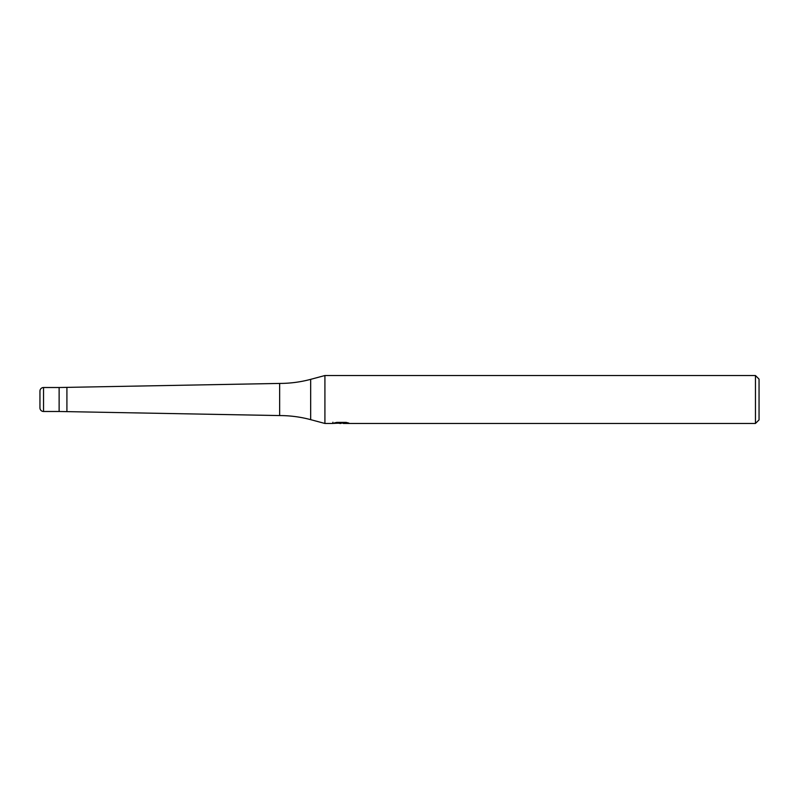 <?xml version="1.0" encoding="UTF-8"?>
<svg xmlns="http://www.w3.org/2000/svg" width="799" height="799" viewBox="0 0 799 799"><rect width="100%" height="100%" fill="white"/><g stroke="black" fill="none" stroke-linecap="round" stroke-linejoin="round"><path stroke-width="1.2" d="M332.903 422.222L332.734 423.47L324.913 423.47L310.671 419.655A119.85 119.85 0 0 0 279.65 415.57L59.126 411.485L59.126 387.515L279.65 383.43A119.85 119.85 0 0 0 310.671 379.345L324.913 375.53L755.455 375.53L759.05 379.126L759.05 419.875L755.455 423.47L343.43 423.47L343.34 422.391M66.916 411.485L66.916 387.515M279.65 415.57L279.65 383.43M324.913 423.47L324.913 375.53M343.34 423.09L338.107 423.23M340.893 423.47L339.755 423.47M755.455 423.47L755.455 375.53M332.903 423.42L341.852 423.011L334.192 423.011L336.689 422.391L346.137 422.391L348.883 423.09L343.34 423.46M341.852 422.391L341.852 423.011M43.546 387.515A3.596 3.596 0 0 0 39.95 391.111L39.95 407.889A3.596 3.596 0 0 0 43.546 411.485L43.546 387.515L59.126 387.515L59.126 411.485L43.546 411.485M39.95 407.889L39.95 391.111M310.671 419.655L310.671 379.345"/></g></svg>
